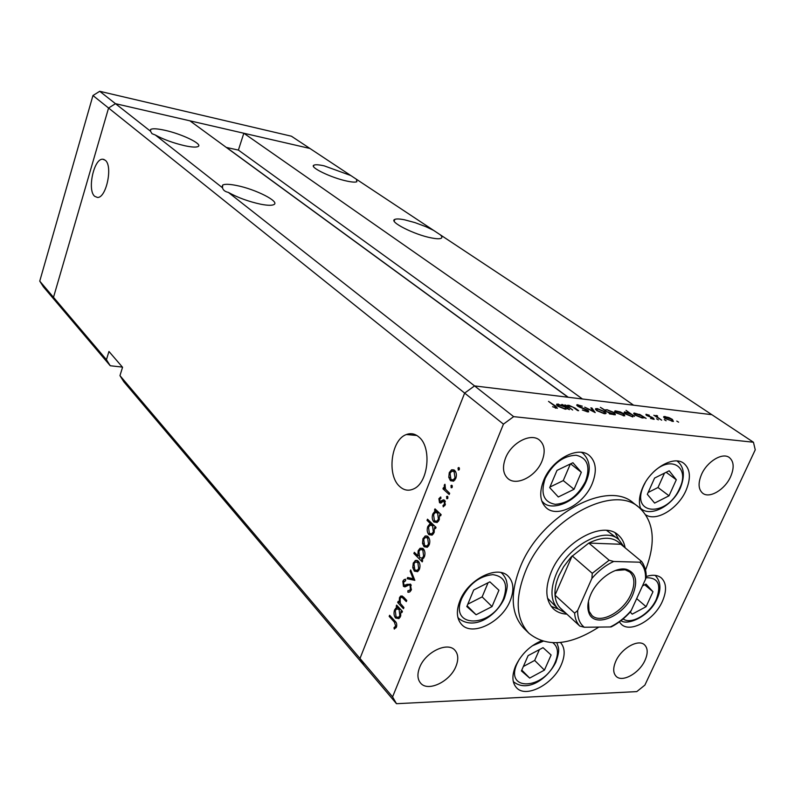 <?xml version="1.0" encoding="UTF-8"?>
<svg xmlns="http://www.w3.org/2000/svg" width="795" height="795" viewBox="0 0 795 795"><rect width="100%" height="100%" fill="white"/><g stroke="black" fill="none" stroke-linecap="round" stroke-linejoin="round"><path stroke-width="1.19" d="M226.287 147.413L238.391 150.086L243.827 133.242L633.605 405.202L711.843 414.682L474.555 385.913L567.988 397.242L189.916 120.82L115.474 103.678L309.931 148.466L291.427 136.213L99.713 91.296L92.955 95.529L39.75 281.122L43.417 286.846L57.2 303.124L53.504 297.32L108.567 108.031L115.474 103.678L99.713 91.296M440.271 234.793L433.603 230.381L425.941 226.714L414.98 222.61L404.645 219.827C399.746 218.844 396.476 218.695 394.837 219.39C388.208 221.477 414.503 234.853 431.675 237.973C436.306 238.868 439.406 238.997 440.996 238.361C442.368 237.715 442.129 236.532 440.271 234.793L753.441 442.239L513.649 416.64L474.555 385.913L464.648 393.088L474.555 385.913L228.344 192.39C225.074 191.704 223.127 190.174 222.491 187.789L155.333 135.011L152.004 133.679L150.503 131.215L115.474 103.678L108.567 108.031L92.955 95.529M513.649 416.64L503.444 424.142L464.648 393.088L359.996 658.469L464.648 393.088L108.567 108.031L53.504 297.32L57.2 303.124L110.247 365.75L106.431 359.688L39.75 281.122M228.344 192.39C237.765 197.627 248.577 201.572 260.78 204.226C267.408 205.498 271.761 205.617 273.838 204.613C280.436 201.781 255.394 189.091 236.403 185.464C229.417 184.082 224.856 183.933 222.709 185.026L222.491 187.789M155.333 135.011C163.522 139.483 173.33 143.06 184.758 145.733C191.883 147.244 196.365 147.482 198.194 146.469C202.934 144.084 181.608 133.848 164.615 130.231C157.211 128.631 152.561 128.363 150.662 129.436L150.503 131.215M324.251 165.867C318.865 164.684 315.416 164.456 313.916 165.171C308.967 167.039 331.356 177.891 346.938 181.091C352.096 182.194 355.405 182.403 356.866 181.727L356.399 179.243L350.794 175.536L324.251 165.867M105.258 160.242L102.764 159.219C93.909 158.265 87.003 190.144 94.675 196.305L97.457 197.448C106.272 198.263 113.099 165.926 105.258 160.242M418.866 436.992C414.99 433.692 410.836 432.878 406.404 434.527C391.17 439.486 386.549 475.211 399.686 486.49C403.91 490.356 408.521 491.191 413.489 488.975C428.396 483.082 432.083 447.227 418.866 436.992M110.247 365.75L122.41 367.091M119.956 375.628L359.996 658.469L363.931 665.266L123.801 381.759L119.956 375.628L122.559 367.28L108.955 351.47L106.431 359.688M350.794 175.536L309.931 148.466L243.827 133.242M433.603 230.381L356.399 179.243M238.391 150.086L582.467 399.001M547.546 598.228L558.179 608.98C550.667 601.229 549.981 589.671 556.122 574.338C567.541 546.006 604.438 525.922 618.749 539.507L624.065 546.92M503.444 424.142L392.581 696.877L359.996 658.469L363.931 665.266L396.486 703.704L636.785 691.61L644.884 685.111L755.25 449.811L753.441 442.239M645.023 660.297C639.428 673.166 622.276 682.816 616.175 676.356C613.034 673.027 612.905 667.989 615.797 661.221C621.332 648.283 638.514 638.624 644.586 644.884C647.895 648.263 648.034 653.401 645.023 660.297M542.021 461.06C536.088 476.354 516.432 486.52 507.856 478.501C502.977 473.83 502.211 467.003 505.55 458.019C511.364 442.686 530.941 432.49 539.507 440.112C544.714 444.852 545.549 451.838 542.021 461.06M701.568 474.337C697.911 483.112 698.308 489.422 702.75 493.278C709.577 498.803 724.921 489.621 730.585 476.752C734.381 467.838 733.954 461.418 729.303 457.513C722.496 452.206 707.162 461.438 701.568 474.337M419.631 667.442C417.107 674.001 417.405 679.198 420.535 683.024C427.819 692.316 450.139 681.613 455.972 666.29C458.645 659.532 458.308 654.196 454.959 650.29C447.694 641.356 425.375 652.029 419.631 667.442M403.94 607.559L403.472 608.712L397.699 602.511L398.156 601.358L399.189 602.471L399.468 597.691L400.68 596.051L403.8 597.293L406.782 600.464L406.315 601.616L402.2 597.433L400.978 597.373L400.094 598.645L400.352 603.465L403.94 607.559M410.518 584.126L411.214 590.109L409.882 591.887L407.885 592.205L407.915 590.685L409.505 590.377L410.389 589.244L410.041 585.279L409.067 584.921L404.933 586.899L403.433 586.352L402.846 581.234L404.069 579.625L405.559 579.197L405.629 580.757L403.612 582.208L403.86 585.16L410.518 584.126M414.831 580.34L407.159 578.75L407.656 577.488L413.191 578.76L410.16 571.188L410.667 569.926L414.831 580.34M414.364 571.128L412.784 567.68L413.261 563.059L415.676 560.415L418.309 561.24C420.078 563.426 420.446 566.11 419.402 569.299L417.643 571.665L414.364 571.128L417.753 571.198L417.166 570.462M424.103 546.731L422.503 543.313L422.97 538.662L425.424 535.959L428.098 536.724C429.896 538.881 430.264 541.574 429.211 544.794L427.352 547.248L424.103 546.731L427.491 546.851L426.845 546.056M435.64 511.115L434.507 510.052L434.994 508.85L441.136 514.623L440.649 515.836L439.585 514.832L439.158 519.95L437.141 522.504L433.921 522.017C432.132 519.86 431.774 517.157 432.828 513.908L434.746 511.404L437.508 511.215M459.371 469.457L458.188 469.964L458.427 467.569L459.103 467.669L459.371 469.457M450.467 480.697L448.787 477.338L449.264 472.628L451.471 469.895L454.591 470.362C456.469 472.429 456.867 475.112 455.774 478.431L453.607 481.164L450.467 480.697L453.866 480.935L453.051 479.961M452.266 487.196L451.093 487.683L451.322 485.308L452.007 485.407L452.266 487.196M449.672 493.298L449.185 494.51L442.964 488.826L443.441 487.613L444.355 488.448L444.296 485.099L444.932 484.234L445.518 489.213L449.672 493.298M447.873 498.187L446.701 498.664L446.919 496.299L447.605 496.398L447.873 498.187M439.506 502.678L438.89 498.694L440.768 496.984L440.967 498.296L439.645 499.389L439.963 501.436L443.431 499.836L444.574 500.264L445.21 504.815L443.242 506.862L442.984 505.521L444.425 504.169L444.117 501.506L443.213 501.367L440.639 503.106L439.506 502.678L441.414 502.788M430.642 523.835L427.034 520.377L427.501 519.185L436.038 527.353L435.561 528.556L434.497 527.542L434.07 532.65L432.122 535.144L428.883 534.647C427.104 532.481 426.746 529.778 427.799 526.538L429.658 524.163L432.45 523.915M421.589 559.581L422.702 560.694L422.224 561.876L413.877 553.479L414.344 552.306L417.812 555.784L418.18 550.687L420.068 548.252L423.288 548.759C425.057 550.965 425.414 553.678 424.361 556.917L421.589 559.581M397.252 607.42L396.198 606.277L396.645 605.124L402.419 611.355L401.962 612.498L400.958 611.415L400.531 616.433L398.941 618.609L395.592 618.043C393.913 615.757 393.575 613.054 394.588 609.934L396.129 607.787L398.782 607.42M395.662 626.062L394.35 622.078L389.162 616.383L389.62 615.25L394.877 621.014C396.586 622.396 397.112 624.393 396.447 627.017L394.31 629.083L393.972 627.742L395.662 626.062L396.735 626.053M572.668 410.011L564.887 404.864L567.083 405.877L568.753 405.241L575.143 408.123L578.641 410.687L577.667 410.578L572.788 407.05L568.524 405.847L568.524 406.851L572.668 410.011M588.141 410.359L588.668 411.85L587.644 411.87L582.337 409.991L586.68 411.164L587.445 411.144L587.177 410.24L579.446 407.08L577.428 405.977L576.961 404.715L582.298 406.175L578.74 405.38L578.124 405.38L578.353 406.056L588.141 410.359L587.505 411.85M595.207 412.585L584.693 407.169L593.269 411.214L590.844 407.885L591.868 408.004L595.207 412.585M596.787 410.677L595.415 409.037L597.194 408.56L604.697 411.591C606.655 413.132 606.525 413.827 604.309 413.698L596.787 410.677M616.105 412.903L614.684 411.273L615.151 410.806L620.368 411.929L623.837 413.798L624.791 415.884L616.105 412.903M639.577 414.324L646.136 418.399L644.03 417.445L642.38 418.041L634.947 415.06L634.042 413.003L639.458 414.592M678.612 422.175L676.774 421.082L678.612 422.175M665.077 418.558L663.577 416.958L663.994 416.491L668.923 417.584L672.361 419.392L673.444 421.459L665.077 418.558M666.121 420.754L664.282 419.651L666.121 420.754M661.688 420.177L653.848 415.238L655.746 416.053L655.865 415.467L657.336 415.715L657.594 416.163L656.74 416.033L657.107 416.908L661.688 420.177M658.359 419.869L656.521 418.756L658.359 419.869M646.474 415.368L645.908 414.314L649.306 415.209L647.07 414.901L647.329 415.447L652.218 417.355L654.196 419.313L650.529 418.418L653.043 418.707L652.784 418.071L646.474 415.368M632.83 416.948L625.357 413.947L624.482 411.89L630.137 413.261L626.033 410.359L634.519 416.361M609.646 413.46L600.364 407.338L605.293 410.319L607.012 409.703L614.515 412.714L615.37 414.801L609.467 413.887M562.94 405.42L561.687 404.486L562.661 404.605L569.458 409.644L567.302 408.65L565.334 409.246L557.613 406.126L556.907 404.039L562.81 405.718M555.536 407.597L554.672 405.977L548.53 401.396L555.755 406.166L557.375 408.302L552.565 406.722L555.536 407.597L555.327 408.093M645.52 570.035C656.292 542.051 654.076 521.122 638.862 507.25L633.426 503.016C607.35 479.117 540.58 515.389 520.357 566.775C509.744 593.994 510.976 614.575 524.044 628.497L528.983 633.307C546.781 647.587 570.065 645.52 598.824 627.086M592.146 483.807C597.164 471.157 596.18 461.686 589.184 455.376C577.915 445.548 551.79 459.639 543.701 480.299C539.01 492.542 539.894 501.734 546.344 507.896C557.633 518.41 583.838 504.388 592.146 483.807M645.908 514.941C656.561 521.878 678.155 508.591 685.936 490.595C691.143 478.143 690.438 469.05 683.809 463.326C673.753 455.128 650.658 468.523 642.718 487.464C639.14 495.822 638.474 502.947 640.74 508.84M619.355 621.899L621.342 624.294C630.475 633.377 654.355 619.871 662.344 601.447C666.926 590.834 666.568 582.964 661.251 577.856C657.525 574.924 652.486 574.487 646.156 576.544M541.455 640.79C529.897 645.779 521.262 654.206 515.567 666.091C511.751 675.472 512.059 682.676 516.472 687.685C525.873 698.626 553.27 684.276 561.35 664.6C565.364 655.03 565.066 647.667 560.445 642.499M510.142 600.871C514.365 590.268 513.709 582.039 508.184 576.206C497.501 564.639 468.046 579.307 459.957 600.672C456.032 610.888 456.598 618.828 461.647 624.512C472.359 636.775 501.864 622.097 510.142 600.871M392.581 696.877L396.486 703.704M638.862 507.25C612.816 483.35 545.827 519.88 525.445 571.446C514.743 598.764 515.925 619.385 528.983 633.307M625.118 547.785C624.145 542.289 621.769 537.967 618.013 534.836C602.709 520.377 563.367 541.753 551.233 571.973C544.714 588.3 545.459 600.613 553.459 608.891C556.997 612.11 561.479 613.869 566.905 614.147M551.164 606.307L558.259 609.059M618.828 539.576L615.141 532.908M618.749 539.507L606.645 530.434M664.411 418.061L665.107 416.481M671.507 419.303L665.147 417.077L665.952 418.657L671.467 420.863L672.322 420.863L671.507 419.303M655.825 416.61L656.342 415.457M646.136 415.109L646.484 414.304M653.142 419.253L653.629 418.15M643.811 417.951L644.03 417.445M641.774 415.865L635.155 413.599L635.851 415.169L641.555 417.445L642.479 417.435L641.774 415.865M632.273 414.771L625.605 412.496L626.281 414.066L632.015 416.351L632.959 416.341L632.273 414.771M622.922 413.698L616.324 411.413L617.029 413.012L622.694 415.288L623.638 415.268L622.922 413.698M607.469 411.89L614.227 414.195L613.591 412.605L607.827 410.3M596.409 410.389L596.707 409.693M596.906 409.236L597.194 408.56M604.488 412.088L604.697 411.591M603.773 411.482L598.029 409.167C596.359 409.067 596.26 409.614 597.741 410.786L603.455 413.082L604.448 413.072L603.773 411.482M591.52 408.819L591.868 408.004M577.379 405.927L577.895 404.695M568.296 407.388L568.524 406.851M558.07 404.655L558.338 404.019M565.086 407.01L558.06 404.665L558.607 406.245L564.539 408.63L565.643 408.6L565.086 407.01M458.944 470.024L458.188 469.964M459.45 468.295L457.92 468.185M449.791 477.417L448.787 477.338M450.318 472.697L449.264 472.628M453.577 471.226L454.551 470.332M453.965 469.915L451.808 469.756M455.436 471.375L453.846 471.395M454.104 471.594L451.759 471.236L450.03 473.313L450.964 479.484L453.279 479.862L454.998 477.735L454.104 471.594L455.624 471.703M456.002 477.815L454.998 477.735M451.868 487.733L451.093 487.683M452.335 486.003L450.835 485.904M445.389 488.985L442.964 488.826M445.14 488.498L444.355 488.448M445.22 485.169L444.296 485.099M447.496 498.703L446.701 498.664M447.933 496.964L446.442 496.875M440.072 498.763L438.89 498.694M442.666 501.744L440.659 501.625M445.13 500.999L441.851 500.81M444.803 505.62L442.984 505.521M445.409 504.229L444.425 504.169M445.369 501.575L444.117 501.506M445.309 501.397L443.829 501.317M436.375 510.151L434.507 510.052M441.026 514.902L439.585 514.832M436.604 521.291L437.32 522.176L433.921 522.017M433.881 513.958L432.828 513.908M437.051 512.546L437.985 511.672M438.939 512.566L437.21 512.646M437.588 512.944L435.203 512.546L433.583 514.594L434.408 520.824L436.823 521.182L438.413 519.185L437.588 512.944L439.446 513.043M439.406 519.234L438.413 519.185M428.843 520.457L427.034 520.377M435.938 527.602L434.497 527.542M431.586 533.932L432.271 534.787L428.883 534.647M428.853 526.588L427.799 526.538M431.993 525.237L432.927 524.382M433.822 525.237L432.122 525.316M432.52 525.634L430.115 525.227L428.545 527.244L429.36 533.465L431.794 533.833L433.335 531.885L432.52 525.634L434.328 525.714M434.328 531.925L433.335 531.885M423.437 543.343L422.503 543.313M424.043 538.702L422.97 538.662M427.044 537.48L427.909 536.555M427.074 536.029L425.424 535.959M428.773 537.559L427.263 537.619M427.63 537.917L425.156 537.539L423.705 539.388L424.58 545.559L426.985 545.976L428.465 544.068L427.63 537.917L429.012 537.976M429.459 544.098L428.465 544.068M422.801 559.124L421.906 558.229M415.556 553.529L413.877 553.479M418.647 555.804L417.812 555.784M419.253 550.726L418.18 550.687M422.244 549.514L423.099 548.59M423.944 549.574L422.413 549.623M419.69 557.683L422.175 558.1L423.616 556.182L422.811 549.941L420.386 549.554L418.905 551.452L419.69 557.683M424.609 556.212L423.616 556.182M424.172 549.991L422.811 549.941M413.708 567.7L412.784 567.68M414.334 563.079L413.261 563.059M417.246 561.956L418.081 561.022M417.146 560.455L415.676 560.415M418.925 562.005L417.435 562.075M417.842 562.423L415.348 562.025L413.976 563.794L414.831 569.965L417.266 570.403L418.667 568.564L417.842 562.423L419.184 562.453M419.651 568.584L418.667 568.564M414.592 579.734L407.159 578.75M410.538 578.8L410.776 578.204M414.205 578.78L413.191 578.76M411.184 571.207L410.16 571.188M408.978 592.215L407.885 592.205M411.492 589.254L410.389 589.244M411.253 585.289L410.041 585.279M411.095 584.941L409.375 584.921M406.106 586.382L403.433 586.352M406.583 586.104L406.185 585.398M404.257 581.254L402.846 581.234M407.716 585.408L405.231 585.388M409.465 584.921L406.712 584.474M410.101 584.524L410.608 584.216M399.965 602.511L397.699 602.511M399.955 602.471L399.189 602.471M400.63 597.691L399.468 597.691M402.995 597.383L403.313 596.806M403.94 597.443L402.2 597.433M397.719 606.277L396.198 606.277M402.399 611.415L400.958 611.415M398.474 617.377L398.971 618.023L395.592 618.043M395.662 609.934L394.588 609.934M398.494 608.891L399.279 607.956M400.104 608.851L398.553 608.93M399.08 609.397L396.576 608.93L395.304 610.689L396.049 616.9L398.563 617.327L399.835 615.628L399.08 609.397L400.601 609.387M400.809 615.618L399.835 615.628M390.643 616.373L389.162 616.383M396.079 627.722L393.972 627.742M396.536 626.758L395.214 626.768M489.869 581.851L473.701 589.999L466.814 606.565L476.086 614.754L492.026 606.585L498.922 590.248L489.869 581.851M467.818 604.17L482.148 596.886L488.06 582.755M482.148 596.886L492.026 606.585M467.152 605.77L476.086 614.754M630.197 612.061L632.214 614.147L646.106 606.684L652.983 591.738L645.977 584.077L642.469 585.935M644.675 584.762L652.983 591.738M636.676 598.605L646.106 606.684M543.045 647.657L528.109 655.617L521.421 670.93L529.679 678.085L544.426 670.115L551.114 655L543.045 647.657M523.358 666.498L534.667 660.436L539.427 649.575M534.667 660.436L544.426 670.115M521.788 670.096L529.679 678.085M669.181 470.789L654.593 478.053L647.309 494.311L654.623 503.086L669.032 495.802L676.306 479.763L669.181 470.789M666.14 472.3L676.306 479.763M648.134 492.473L658.002 487.514L664.481 473.134M658.002 487.514L669.032 495.802M572.927 462.73L556.997 470.382L549.693 487.633L558.309 496.974L574.03 489.293L581.334 472.29L572.927 462.73M570.611 463.843L581.334 472.29M549.931 487.057L563.267 480.597L570.363 463.962M563.267 480.597L574.03 489.293M632.711 594.899C623.737 616.403 594.014 628.795 588.856 612.677C587.058 607.658 587.684 601.626 590.715 594.571C597.204 579.227 615.668 566.348 626.589 569.379C636.06 572.807 638.097 581.314 632.711 594.899M588.469 601.288L589.035 611.186L591.907 615.469C600.682 624.333 623.588 611.683 631.021 594.183C635.205 584.295 634.788 576.912 629.779 572.032L625.138 569.767L615.26 570.552M592.265 573.314L572.162 555.864L555.009 595.167L574.616 613.134L577.647 610.52C577.478 618.063 579.694 623.638 584.305 627.255L610.282 626.957C617.983 623.25 624.979 617.745 631.27 610.431L645.49 579.317C645.938 571.834 643.99 566.12 639.667 562.194L613.72 561.479C605.75 565.136 598.476 570.78 591.897 578.402L592.265 573.314L609.159 560.227L588.827 543.065L620.835 544.267C613.561 536.655 602.898 536.257 588.827 543.065L570.979 557.136L563.645 566.736L558.955 575.53C555.924 582.596 554.612 589.145 555.009 595.167C555.447 600.543 557.206 604.836 560.296 608.046L561.558 609.208M565.782 613.114L558.179 608.98M631.27 610.431L630.743 611.454C624.85 618.103 618.361 623.24 611.256 626.877M639.667 562.194L641.644 561.509C646.981 569.498 646.136 576.027 646.136 577.508L645.49 579.317M641.644 561.509L620.835 544.267M609.159 560.227L613.72 561.479M591.897 578.402L577.647 610.52M584.305 627.255L579.803 626.062C576.723 622.863 574.994 618.55 574.616 613.134M560.296 608.046L579.803 626.062M611.256 626.887L610.282 626.957M226.505 147.453L568.276 397.281M405.132 598.715L403.572 598.705M395.761 622.068L394.35 622.078M503.573 598.476C508.293 584.375 504.736 576.435 492.88 574.646C479.574 575.958 469.229 583.828 461.845 598.257C448.489 628.845 492.194 628.169 503.573 598.476M501.059 572.599L502.251 573.593C505.153 577.001 506.683 580.161 506.832 583.073C507.767 585.418 506.942 590.506 504.378 598.337C496.478 615.578 474.714 630.852 458.894 618.58L457.88 617.397M623.131 618.927C631.28 625.108 649.952 613.929 656.322 599.261C661.629 584.673 658.21 577.498 646.077 577.726M655.319 575.52L655.319 575.52C660.874 581.642 661.4 589.522 656.889 599.172C649.147 616.99 626.957 625.794 621.034 620.627M519.393 659.115L517.088 663.527C504.149 691.829 544.058 689.812 555.168 662.344C558.855 653.301 558.1 646.782 552.883 642.777M543.074 641.287L532.233 645.848M645.222 482.625L643.702 485.666C629.69 515.637 667.412 517.555 679.645 488.309C690.298 467.003 670.811 454.541 653.122 472.369M676.933 460.981L677.598 461.418C684.247 467.092 685.131 476.046 680.232 488.269C671.755 506.832 650.25 516.919 641.088 508.701L640.492 508.194M585.498 481.382C590.625 466.635 587.505 457.92 576.127 455.237C563.218 455.764 552.913 463.495 545.211 478.421C540.282 493.457 543.601 502.092 555.178 504.328C567.888 503.513 577.995 495.861 585.498 481.382M581.493 452.375L582.973 453.359C590.029 460.335 591.122 469.656 586.233 481.333C577.2 502.649 551.203 511.662 543.074 502.291L541.793 501.049M641.635 561.489L643.394 564.192M222.053 187.044L222.709 185.026M150.265 130.748L150.662 129.436M313.488 166.413L313.916 165.171M394.191 221.159L394.837 219.39M104.075 159.487L102.764 159.219M416.848 435.481L406.404 434.527M663.994 416.491L663.666 417.226M672.322 420.863L672.063 421.43M664.878 417.663L664.63 418.23M656.61 416.332L656.332 416.958M634.042 413.003L633.665 413.847M642.479 417.435L642.221 418.021M634.887 414.235L634.629 414.821M624.482 411.89L624.105 412.754M632.959 416.341L632.691 416.938M625.327 413.142L625.069 413.728M615.151 410.806L614.793 411.641M623.638 415.268L623.379 415.874M616.036 412.068L615.777 412.665M605.78 409.713L605.283 410.876M614.227 414.195L613.969 414.791M595.892 408.57L595.515 409.435M604.448 413.072L604.18 413.678M596.518 410.468L596.777 409.862M587.445 411.144L587.167 411.8M576.961 404.715L576.713 405.291M577.985 405.708L577.776 406.205M567.521 405.261L567.024 406.444M568.246 406.503L567.978 407.149M556.907 404.039L556.5 405.033M565.643 408.6L565.374 409.246M557.762 405.39L557.494 406.036M556.003 407.587L555.755 408.193M458.427 467.569L459.023 467.619M451.471 469.895L454.263 470.103M453.279 479.862L454.949 479.981M451.322 485.308L451.918 485.347M446.919 496.299L447.515 496.328M440.281 497.183L440.798 497.213M440.937 501.516L442.815 501.625M442.924 500.005L444.365 500.095M443.391 505.352L444.912 505.441M434.746 511.404L437.886 511.573M436.823 521.182L438.462 521.262M429.658 524.163L432.848 524.303M431.794 533.833L433.424 533.902M424.878 536.198L427.581 536.297M426.985 545.976L428.584 546.026M420.068 548.252L422.781 548.341M422.175 558.1L423.725 558.14M415.06 560.684L417.723 560.753M417.266 570.403L418.836 570.432M409.505 590.377L411.095 590.397M404.069 579.625L405.579 579.644M405.828 585.05L408.451 585.08M406.96 584.325L410.339 584.375M400.68 596.051L402.379 596.061M402.101 597.383L403.89 597.393M396.129 607.787L399.12 607.787M398.563 617.327L400.104 617.318M394.201 627.593L396.168 627.573M501.238 572.639L502.251 573.593M457.92 617.586L458.894 618.58M513.659 681.862C527.731 692.922 547.894 678.443 555.844 662.205C560.187 649.436 558.706 648.342 556.828 642.767M676.992 460.981L677.598 461.418M640.502 508.243L641.088 508.701M581.721 452.405L582.973 453.359M541.872 501.277L543.074 502.291M589.035 611.186L588.856 612.677M625.138 569.767L626.589 569.379"/></g></svg>
